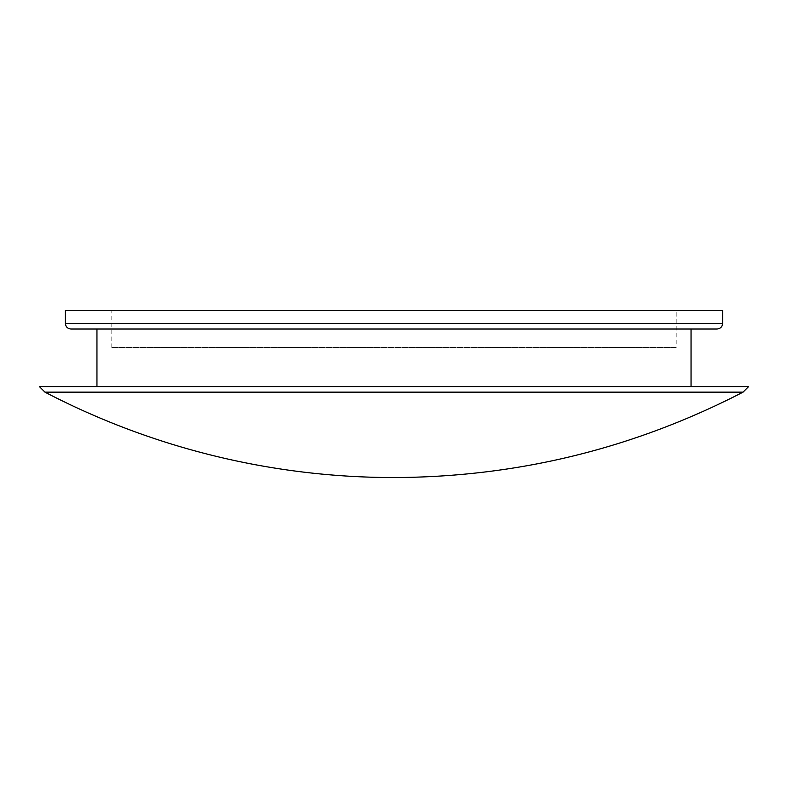 <?xml version="1.0" encoding="UTF-8"?>
<svg xmlns="http://www.w3.org/2000/svg" width="788" height="788" viewBox="0 0 788 788"><rect width="100%" height="100%" fill="white"/><g stroke="black" fill="none" stroke-linecap="round" stroke-linejoin="round"><path stroke-width="0.59" stroke-dasharray="3.94 2.96" d="M676.193 310.452L111.807 310.452L676.193 310.452L676.193 347.587L111.807 347.587L676.193 347.587M717.041 329.02L691.046 329.02M44.965 392.148L743.035 392.148M39.4 386.573L748.6 386.573M65.394 310.452L722.606 310.452M691.046 386.573L96.954 386.573L691.046 386.573M722.606 323.454L65.394 323.454M111.807 347.587L111.807 310.452"/><path stroke-width="1.18" d="M691.046 386.573L691.046 329.02L70.959 329.02C67.581 328.695 65.719 326.833 65.394 323.454L722.606 323.454L722.606 310.452L65.394 310.452L65.394 323.454M70.959 329.02L717.041 329.02C720.449 328.655 722.31 326.803 722.606 323.454M743.035 392.148L44.965 392.148A755.938 755.938 0 0 0 394 477.548C517.204 477.114 633.542 448.648 743.035 392.148L748.6 386.573L39.4 386.573L44.965 392.148M96.954 386.573L96.954 329.02"/></g></svg>
